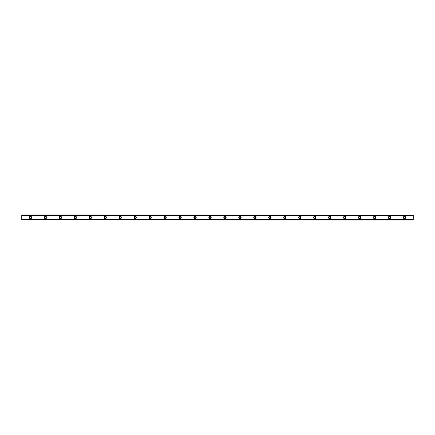 <?xml version="1.0" encoding="UTF-8"?>
<svg xmlns="http://www.w3.org/2000/svg" width="435" height="435" viewBox="0 0 435 435"><rect width="100%" height="100%" fill="white"/><g stroke="black" fill="none" stroke-linecap="round" stroke-linejoin="round"><path stroke-width="0.65" d="M30.477 218.25A0.75 0.75 0 0 1 29.732 217.5A0.75 0.75 0 0 1 30.477 216.75A0.75 0.75 0 0 1 31.228 217.5A0.75 0.75 0 0 1 30.477 218.25M404.523 218.25A0.75 0.75 0 0 1 403.772 217.5A0.75 0.75 0 0 1 404.523 216.75A0.75 0.75 0 0 1 405.268 217.5A0.75 0.75 0 0 1 404.523 218.25M389.559 218.25A0.75 0.75 0 0 1 388.814 217.5A0.75 0.75 0 0 1 389.559 216.75A0.75 0.75 0 0 1 390.309 217.5A0.75 0.75 0 0 1 389.559 218.25M374.6 218.25A0.75 0.75 0 0 1 373.85 217.5A0.75 0.75 0 0 1 374.6 216.75A0.75 0.75 0 0 1 375.345 217.5A0.75 0.75 0 0 1 374.6 218.25M359.636 218.25A0.75 0.75 0 0 1 358.891 217.5A0.75 0.75 0 0 1 359.636 216.75A0.75 0.75 0 0 1 360.387 217.5A0.75 0.75 0 0 1 359.636 218.25M344.678 218.25A0.75 0.75 0 0 1 343.927 217.5A0.75 0.75 0 0 1 344.678 216.75A0.75 0.75 0 0 1 345.423 217.5A0.75 0.75 0 0 1 344.678 218.25M329.714 218.25A0.75 0.75 0 0 1 328.963 217.5A0.75 0.75 0 0 1 329.714 216.75A0.75 0.75 0 0 1 330.464 217.5A0.75 0.75 0 0 1 329.714 218.25M314.75 218.25A0.75 0.75 0 0 1 314.005 217.5A0.75 0.75 0 0 1 314.75 216.75A0.75 0.75 0 0 1 315.5 217.5A0.75 0.75 0 0 1 314.75 218.25M299.791 218.25A0.75 0.75 0 0 1 299.041 217.5A0.75 0.75 0 0 1 299.791 216.75A0.75 0.75 0 0 1 300.536 217.5A0.75 0.75 0 0 1 299.791 218.25M284.827 218.25A0.75 0.75 0 0 1 284.082 217.5A0.75 0.75 0 0 1 284.827 216.75A0.75 0.75 0 0 1 285.577 217.5A0.75 0.75 0 0 1 284.827 218.25M269.869 218.25A0.75 0.75 0 0 1 269.118 217.5A0.75 0.75 0 0 1 269.869 216.75A0.75 0.75 0 0 1 270.613 217.5A0.75 0.75 0 0 1 269.869 218.25M254.905 218.25A0.75 0.75 0 0 1 254.154 217.5A0.75 0.75 0 0 1 254.905 216.75A0.75 0.75 0 0 1 255.655 217.5A0.75 0.75 0 0 1 254.905 218.25M239.941 218.25A0.75 0.75 0 0 1 239.196 217.5A0.75 0.75 0 0 1 239.941 216.75A0.75 0.75 0 0 1 240.691 217.5A0.75 0.75 0 0 1 239.941 218.25M224.982 218.25A0.75 0.75 0 0 1 224.232 217.5A0.75 0.75 0 0 1 224.982 216.75A0.75 0.75 0 0 1 225.727 217.5A0.75 0.75 0 0 1 224.982 218.25M210.018 218.25A0.75 0.75 0 0 1 209.273 217.5A0.75 0.75 0 0 1 210.018 216.75A0.75 0.75 0 0 1 210.768 217.5A0.75 0.75 0 0 1 210.018 218.25M195.059 218.25A0.75 0.75 0 0 1 194.309 217.5A0.75 0.75 0 0 1 195.059 216.75A0.75 0.75 0 0 1 195.804 217.5A0.75 0.75 0 0 1 195.059 218.25M180.095 218.25A0.75 0.75 0 0 1 179.345 217.5A0.75 0.75 0 0 1 180.095 216.75A0.75 0.75 0 0 1 180.846 217.5A0.75 0.75 0 0 1 180.095 218.25M165.131 218.25A0.75 0.75 0 0 1 164.386 217.5A0.75 0.75 0 0 1 165.131 216.75A0.75 0.75 0 0 1 165.882 217.5A0.75 0.75 0 0 1 165.131 218.25M150.173 218.25A0.75 0.75 0 0 1 149.422 217.5A0.75 0.75 0 0 1 150.173 216.75A0.75 0.75 0 0 1 150.918 217.5A0.75 0.75 0 0 1 150.173 218.25M135.209 218.25A0.75 0.75 0 0 1 134.464 217.5A0.75 0.75 0 0 1 135.209 216.75A0.75 0.75 0 0 1 135.959 217.5A0.75 0.75 0 0 1 135.209 218.25M120.25 218.25A0.75 0.75 0 0 1 119.5 217.5A0.75 0.75 0 0 1 120.25 216.75A0.75 0.75 0 0 1 120.995 217.5A0.75 0.75 0 0 1 120.25 218.25M105.286 218.25A0.75 0.75 0 0 1 104.536 217.5A0.75 0.75 0 0 1 105.286 216.75A0.75 0.75 0 0 1 106.037 217.5A0.75 0.75 0 0 1 105.286 218.25M90.322 218.25A0.75 0.75 0 0 1 89.577 217.5A0.75 0.75 0 0 1 90.322 216.75A0.75 0.75 0 0 1 91.073 217.5A0.75 0.75 0 0 1 90.322 218.25M75.364 218.25A0.75 0.75 0 0 1 74.613 217.5A0.75 0.75 0 0 1 75.364 216.75A0.75 0.75 0 0 1 76.109 217.5A0.75 0.75 0 0 1 75.364 218.25M60.4 218.25A0.75 0.75 0 0 1 59.655 217.5A0.75 0.75 0 0 1 60.4 216.75A0.75 0.75 0 0 1 61.15 217.5A0.75 0.75 0 0 1 60.4 218.25M45.441 218.25A0.75 0.75 0 0 1 44.691 217.5A0.75 0.75 0 0 1 45.441 216.75A0.75 0.75 0 0 1 46.186 217.5A0.75 0.75 0 0 1 45.441 218.25M30.477 216.315A1.185 1.185 0 0 0 29.292 217.5A1.185 1.185 0 0 0 30.477 218.685A1.185 1.185 0 0 0 31.663 217.5A1.185 1.185 0 0 0 30.477 216.315M404.523 216.315A1.185 1.185 0 0 0 403.337 217.5A1.185 1.185 0 0 0 404.523 218.685A1.185 1.185 0 0 0 405.708 217.5A1.185 1.185 0 0 0 404.523 216.315M389.559 216.315A1.185 1.185 0 0 0 388.373 217.5A1.185 1.185 0 0 0 389.559 218.685A1.185 1.185 0 0 0 390.744 217.5A1.185 1.185 0 0 0 389.559 216.315M374.6 216.315A1.185 1.185 0 0 0 373.415 217.5A1.185 1.185 0 0 0 374.6 218.685A1.185 1.185 0 0 0 375.786 217.5A1.185 1.185 0 0 0 374.6 216.315M359.636 216.315A1.185 1.185 0 0 0 358.451 217.5A1.185 1.185 0 0 0 359.636 218.685A1.185 1.185 0 0 0 360.822 217.5A1.185 1.185 0 0 0 359.636 216.315M344.678 216.315A1.185 1.185 0 0 0 343.492 217.5A1.185 1.185 0 0 0 344.678 218.685A1.185 1.185 0 0 0 345.858 217.5A1.185 1.185 0 0 0 344.678 216.315M329.714 216.315A1.185 1.185 0 0 0 328.528 217.5A1.185 1.185 0 0 0 329.714 218.685A1.185 1.185 0 0 0 330.899 217.5A1.185 1.185 0 0 0 329.714 216.315M314.75 216.315A1.185 1.185 0 0 0 313.57 217.5A1.185 1.185 0 0 0 314.75 218.685A1.185 1.185 0 0 0 315.935 217.5A1.185 1.185 0 0 0 314.75 216.315M299.791 216.315A1.185 1.185 0 0 0 298.606 217.5A1.185 1.185 0 0 0 299.791 218.685A1.185 1.185 0 0 0 300.976 217.5A1.185 1.185 0 0 0 299.791 216.315M284.827 216.315A1.185 1.185 0 0 0 283.642 217.5A1.185 1.185 0 0 0 284.827 218.685A1.185 1.185 0 0 0 286.012 217.5A1.185 1.185 0 0 0 284.827 216.315M269.869 216.315A1.185 1.185 0 0 0 268.683 217.5A1.185 1.185 0 0 0 269.869 218.685A1.185 1.185 0 0 0 271.048 217.5A1.185 1.185 0 0 0 269.869 216.315M254.905 216.315A1.185 1.185 0 0 0 253.719 217.5A1.185 1.185 0 0 0 254.905 218.685A1.185 1.185 0 0 0 256.09 217.5A1.185 1.185 0 0 0 254.905 216.315M239.941 216.315A1.185 1.185 0 0 0 238.761 217.5A1.185 1.185 0 0 0 239.941 218.685A1.185 1.185 0 0 0 241.126 217.5A1.185 1.185 0 0 0 239.941 216.315M224.982 216.315A1.185 1.185 0 0 0 223.797 217.5A1.185 1.185 0 0 0 224.982 218.685A1.185 1.185 0 0 0 226.167 217.5A1.185 1.185 0 0 0 224.982 216.315M210.018 216.315A1.185 1.185 0 0 0 208.833 217.5A1.185 1.185 0 0 0 210.018 218.685A1.185 1.185 0 0 0 211.203 217.5A1.185 1.185 0 0 0 210.018 216.315M195.059 216.315A1.185 1.185 0 0 0 193.874 217.5A1.185 1.185 0 0 0 195.059 218.685A1.185 1.185 0 0 0 196.239 217.5A1.185 1.185 0 0 0 195.059 216.315M180.095 216.315A1.185 1.185 0 0 0 178.91 217.5A1.185 1.185 0 0 0 180.095 218.685A1.185 1.185 0 0 0 181.281 217.5A1.185 1.185 0 0 0 180.095 216.315M165.131 216.315A1.185 1.185 0 0 0 163.951 217.5A1.185 1.185 0 0 0 165.131 218.685A1.185 1.185 0 0 0 166.317 217.5A1.185 1.185 0 0 0 165.131 216.315M150.173 216.315A1.185 1.185 0 0 0 148.987 217.5A1.185 1.185 0 0 0 150.173 218.685A1.185 1.185 0 0 0 151.358 217.5A1.185 1.185 0 0 0 150.173 216.315M135.209 216.315A1.185 1.185 0 0 0 134.023 217.5A1.185 1.185 0 0 0 135.209 218.685A1.185 1.185 0 0 0 136.394 217.5A1.185 1.185 0 0 0 135.209 216.315M120.25 216.315A1.185 1.185 0 0 0 119.065 217.5A1.185 1.185 0 0 0 120.25 218.685A1.185 1.185 0 0 0 121.43 217.5A1.185 1.185 0 0 0 120.25 216.315M105.286 216.315A1.185 1.185 0 0 0 104.101 217.5A1.185 1.185 0 0 0 105.286 218.685A1.185 1.185 0 0 0 106.472 217.5A1.185 1.185 0 0 0 105.286 216.315M90.322 216.315A1.185 1.185 0 0 0 89.142 217.5A1.185 1.185 0 0 0 90.322 218.685A1.185 1.185 0 0 0 91.508 217.5A1.185 1.185 0 0 0 90.322 216.315M75.364 216.315A1.185 1.185 0 0 0 74.178 217.5A1.185 1.185 0 0 0 75.364 218.685A1.185 1.185 0 0 0 76.549 217.5A1.185 1.185 0 0 0 75.364 216.315M60.4 216.315A1.185 1.185 0 0 0 59.214 217.5A1.185 1.185 0 0 0 60.4 218.685A1.185 1.185 0 0 0 61.585 217.5A1.185 1.185 0 0 0 60.4 216.315M45.441 216.315A1.185 1.185 0 0 0 44.256 217.5A1.185 1.185 0 0 0 45.441 218.685A1.185 1.185 0 0 0 46.627 217.5A1.185 1.185 0 0 0 45.441 216.315M21.75 219.952L413.25 219.996L21.75 219.952L21.75 219.583L413.25 219.534L21.75 219.583M21.75 215.048L413.25 215.048L21.75 215.004L21.75 219.534M413.25 215.048L413.25 215.417L21.75 215.417M21.75 215.466L413.25 215.417M413.25 215.466L413.25 219.534M413.25 219.583L413.25 219.952"/></g></svg>
